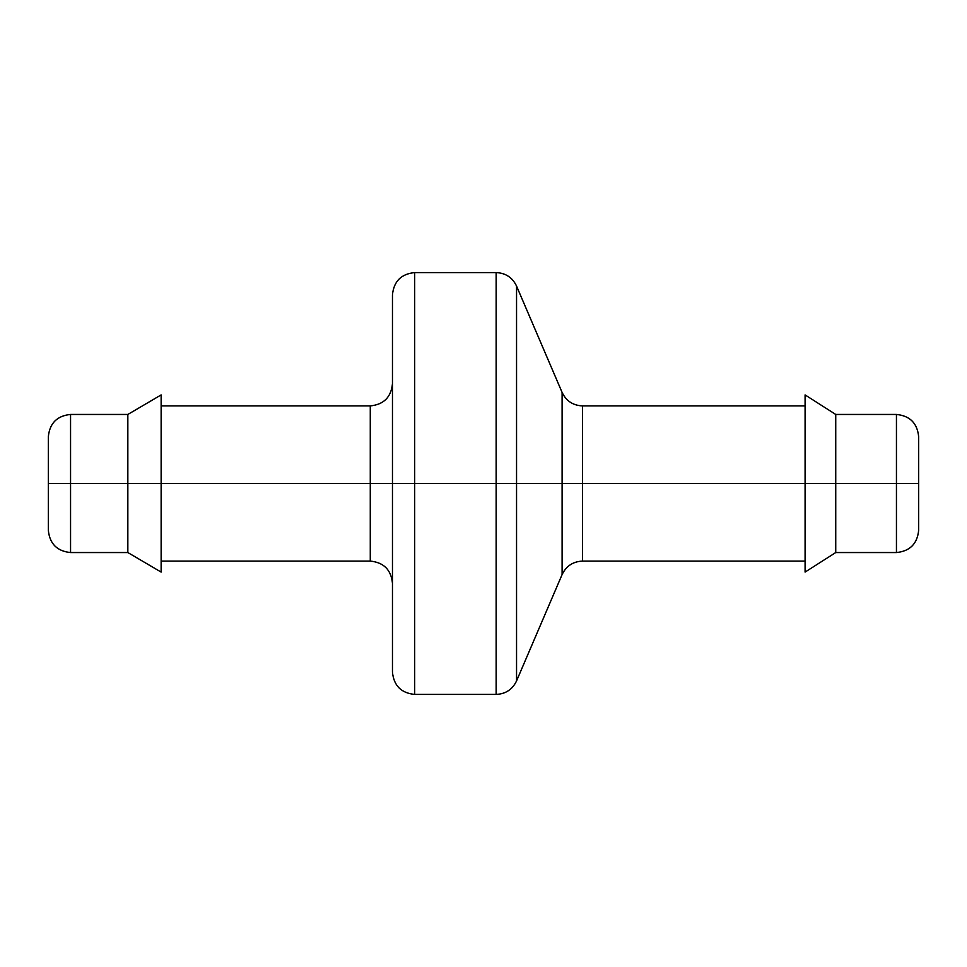 <?xml version="1.0" encoding="UTF-8"?>
<svg xmlns="http://www.w3.org/2000/svg" width="967" height="967" viewBox="0 0 967 967"><rect width="100%" height="100%" fill="white"/><g stroke="black" fill="none" stroke-linecap="round" stroke-linejoin="round"><path stroke-width="1.45" d="M918.65 526.785L918.65 436.649C917.308 423.195 909.911 415.786 896.445 414.456L896.445 483.5L918.65 483.5L896.445 483.5L896.445 414.456L835.742 414.456L835.742 483.5L896.445 483.5L835.742 483.5L835.742 414.456L805.088 394.911L805.088 483.5L835.742 483.5L582.509 483.5L805.088 483.5L805.088 572.089L835.742 552.544L835.742 483.5L835.742 552.544L896.445 552.544L896.445 483.5L896.445 552.544C909.911 551.214 917.308 543.805 918.65 530.351L918.65 437.555M805.088 561.09L582.509 561.09L582.509 405.91L582.509 561.09C573.032 561.525 566.227 566.009 562.105 574.555L562.105 483.5L582.509 483.5L562.105 483.5L562.105 392.445L562.105 483.5L516.547 483.5L562.105 483.5L562.105 574.555L516.547 680.949C512.425 689.495 505.62 693.98 496.144 694.415L496.144 272.585L496.144 483.5L516.547 483.5L516.547 680.949L516.547 483.5L496.144 483.5L496.144 272.585C505.62 273.02 512.425 277.505 516.547 286.051L516.547 680.949M414.674 483.5L496.144 483.5L414.674 483.5L414.674 272.585L414.674 694.415L414.674 483.5L392.469 483.5L392.469 294.79L392.469 483.5L414.674 483.5L414.674 694.415C401.208 693.073 393.811 685.676 392.469 672.21L392.469 483.5L370.276 483.5L392.469 483.5L392.469 672.21L392.469 294.79C393.811 281.324 401.208 273.927 414.674 272.585L414.674 483.5M161.138 561.09L370.276 561.09L370.276 405.91C383.73 404.569 391.139 397.171 392.469 383.706M161.138 394.911L161.138 572.089L161.138 483.5L370.276 483.5L161.138 483.5L161.138 394.911L127.837 414.456L127.837 483.5L161.138 483.5L127.837 483.5L127.837 414.456L70.555 414.456L70.555 483.5L127.837 483.5L70.555 483.5L70.555 414.456C57.089 415.786 49.692 423.195 48.35 436.649L48.35 483.5L70.555 483.5L48.35 483.5L48.35 529.445M48.35 437.555L48.35 530.351C49.692 543.805 57.089 551.214 70.555 552.544L70.555 483.5L70.555 552.544L127.837 552.544L127.837 483.5L127.837 552.544L161.138 572.089M392.469 583.294C391.139 569.829 383.73 562.431 370.276 561.09L370.276 405.91L161.138 405.91M496.144 483.5L496.144 694.415L496.144 483.5M805.088 394.911L805.088 572.089M516.547 286.051L562.105 392.445C566.227 400.991 573.032 405.475 582.509 405.91L805.088 405.91M414.674 272.585L496.144 272.585M414.674 694.415L496.144 694.415"/></g></svg>
